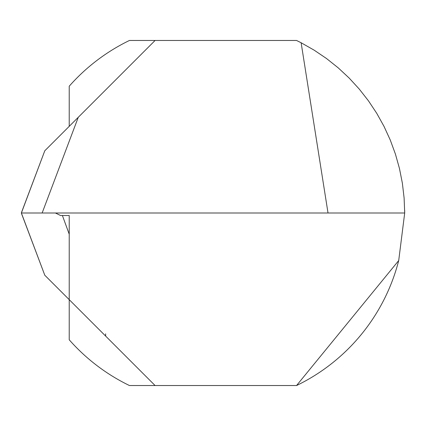<?xml version="1.0" encoding="UTF-8"?>
<svg xmlns="http://www.w3.org/2000/svg" width="426" height="426" viewBox="0 0 426 426"><rect width="100%" height="100%" fill="white"/><g stroke="black" fill="none" stroke-linecap="round" stroke-linejoin="round"><path stroke-width="0.64" d="M62.398 215.513L69.225 234.204M105.637 333.862L105.637 336.077M398.709 260.552A191.7 191.7 0 0 1 296.56 385.53L155.091 385.53L69.225 299.664L69.225 339.799A191.7 191.7 0 0 0 129.44 385.53L155.091 385.53L44.789 275.228L21.375 213L404.7 213L404.684 210.487L404.7 213L398.709 260.552L296.56 385.53M69.225 126.336L69.225 86.201A191.7 191.7 0 0 1 129.44 40.47L296.56 40.47L301.123 42.754L328.02 213M55.412 213L60.561 215.513L69.225 215.513L69.225 299.664M21.375 213L44.789 150.772L155.091 40.47M301.123 42.754L314.138 50.151L326.529 58.532L338.233 67.862L349.171 78.07L359.283 89.103L368.501 100.893L376.77 113.364L384.044 126.442L390.275 140.047L395.424 154.095L399.466 168.504L402.368 183.185L404.114 198.047L404.7 213M42.142 213L78.267 117.294M21.465 213.442L44.789 275.228M21.465 212.558L44.789 150.772"/></g></svg>
